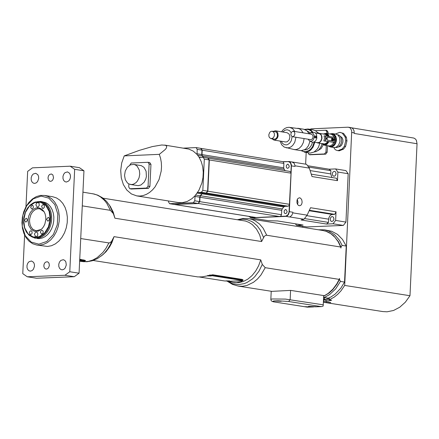 <?xml version="1.0" encoding="UTF-8"?>
<svg xmlns="http://www.w3.org/2000/svg" width="439" height="439" viewBox="0 0 439 439"><rect width="100%" height="100%" fill="white"/><g stroke="black" fill="none" stroke-linecap="round" stroke-linejoin="round"><path stroke-width="0.66" d="M294.393 131.952L292.829 131.228L291.211 132.474L290.821 134.839L291.951 136.54L293.131 136.628L294.41 135.547L294.915 133.681L294.393 131.952M293.29 131.234L311.514 134.219L312.842 135.3L313.111 137.155L312.37 138.9L310.982 139.679L292.39 136.683M337.575 134.757L338.913 135.141L340.604 136.683L341.553 139.114L341.564 141.945L340.642 144.618L338.963 146.61L336.867 147.52L335.5 147.455M330.496 133.791L332.488 133.599L336.126 134.191L338.074 135.124L339.775 137.901L339.995 141.594L338.579 145.188L336.011 147.295L333.92 147.526L330.287 146.933L328.482 146.116M332.488 133.599L334.436 134.532L335.84 136.48L336.455 139.108L336.362 141.001L335.495 143.69L333.942 145.726L332.372 146.697L330.287 146.933M329.843 133.955L333.102 134.093L334.842 135.371L335.945 137.544L336.093 141.144L334.941 144.14L333.014 146.055L330.721 146.653L327.917 145.753M331.686 133.791L333.629 134.762L334.984 136.798L335.358 140.93L333.673 144.716L331.736 146.203L329.585 146.489M309.018 133.807L310.993 132.622L312.831 133.066L314.258 135.486L314.242 137.659L312.787 140.414L311.213 141.248L309.605 141.007L308.129 139.256M329.03 141.567L326.94 144.382L325.343 145.106L324.108 145.128L329.305 145.957L330.545 145.781L332.449 144.535L333.816 142.351L323.856 140.914L324.509 138.378L324.092 135.887L325.595 135.892L325.886 137.923M310.993 132.622L313.424 132.26L315.235 132.808L316.535 134.477L316.865 138.12L315.926 140.42L314.308 141.934L312.409 142.285L309.605 141.007M315.35 137.945L316.234 137.808L316.645 137.166L316.415 136.392L315.581 135.925L314.779 136.502L314.818 137.429L315.35 137.945M313.995 142.082L317.6 142.67L319.137 142.466L320.519 141.402L321.721 138.697L321.458 135.744L320.486 134.285L319.098 133.593L315.482 133.001M316.42 142.477L318.001 142.977L319.768 142.401L321.2 140.804L321.952 138.565L321.908 136.529L321.041 134.515L319.499 133.407L317.902 133.396M334.035 137.275L333.003 135.382L331.44 134.274L326.056 133.335L323.252 133.994M334.573 139.322L334.282 137.314L325.595 135.892M333.816 142.351L334.71 139.344L333.541 139.185L333.168 138.131L327.285 137.171L327.055 138.093M323.856 140.914L334.046 142.34M327.148 139.031L327.192 138.115L326.15 137.945L326.111 138.861L327.148 139.031L325.623 138.828L325.129 140.903M326.111 138.861L325.623 138.828M334.666 140.26L333.64 140.09L333.678 139.179M332.422 139.097L332.301 140.255L332.356 138.987M332.992 141.051L333.305 138.647L333.02 138.142L327.285 137.171M332.751 140.326L332.976 138.889L332.597 138.729L332.466 140.184L332.91 140.255M332.553 138.751L332.773 140.26M333.135 138.724L331.884 138.389L331.802 140.398L332.965 140.59L333.135 138.724M333.64 140.09L333.031 141.056L327.148 140.096L327.011 139.037M334.529 140.266L333.497 140.096M331.747 138.395L331.582 140.255L332.839 140.59M332.279 139.103L332.345 139.882M314.818 137.429L315.641 137.742L315.921 136.776L315.394 136.03L314.768 136.524M326.15 137.945L325.667 137.917L325.365 135.876M332.208 139.887L332.23 140.173M272.196 131.206L273.843 132.315L274.397 133.741L274.402 135.399L273.865 136.968L272.882 138.137L271.022 138.664L269.442 137.577L268.887 136.167L268.866 134.521L269.826 132.298L270.94 131.409L272.196 131.206M275.237 131.705L276.433 132.282L277.223 133.478L277.443 135.898L276.899 137.467L275.922 138.631L274.693 139.168L271.022 138.664M273.239 131.376L275.368 130.795L276.861 131.513L277.843 132.995L278.117 136.008L277.443 137.961L275.483 139.854L273.914 140.063L272.026 138.823M287.095 132.715L289.147 134.093L289.927 136.88L289.169 139.876L287.21 141.77L285.641 141.978L273.914 140.063M281.547 131.804L283.16 129.752L284.823 128.451L286.886 127.557L288.889 127.305L299.162 128.676L301.242 130.098L303.097 132.836M304.095 138.598L303.36 142.494L301.626 145.907L299.14 148.382L296.226 149.578L293.932 149.518L284.192 147.07L281.668 144.771L280.033 141.062M303.656 129.231L306.877 130.696L309.105 133.708M309.989 141.204L308.447 145.704L306.433 148.371L304.798 149.628L301.209 150.648L294.24 149.578M307.355 131.14L310.34 132.808M312.497 142.302L311.531 145.095L309.358 148.069L306.537 149.721L304.293 149.908M305.028 129.587L307.607 129.412L309.122 129.818L310.856 130.849L312.321 132.413M314.17 142.11L312.744 146.324L311.163 148.656L309.215 150.407L305.901 151.691L303.662 151.559L301.588 150.637M304.567 129.428L307.98 129.006L309.352 129.351L311.18 130.361L313.007 132.309M314.818 142.214L313.106 147.016L310.922 149.836L309.16 151.17L307.262 151.987L305.314 152.24L301.099 150.643M312.974 129.823L315.926 130.998L318.149 133.341M319.762 143.301L318.582 146.906L317.353 149.002L314.088 152.026L310.296 153.057L304.348 152.152M317.381 132.315L319.126 133.319M321.974 143.959L321.046 146.681L319.01 149.661L316.343 151.51L314.165 151.982M329.223 299.612L326.122 300.292L323.697 299.914L329.277 298.333L329.206 299.859L331.632 300.238L326.051 301.758L323.411 301.406M324.498 297.598L324.426 298.975L323.499 299.486M323.697 299.914L323.625 301.379M326.122 300.292L326.051 301.758M348.193 173.729L337.893 172.055L335.599 168.922L345.899 170.595L348.193 173.729L345.937 222.085L343.336 225.426L306.845 226.936L296.539 225.289L303.031 225.02L277.53 220.943L268.52 220.702L254.225 218.419M335.352 134.065L339.649 132.348L343.545 133.39L346.404 137.292L346.964 140.87L345.592 146.428L343.468 149.156L339.237 150.813L337.344 150.55L335.347 149.77L333.667 147.482M327.472 145.682L327.165 152.267L325.7 154.155L310.126 154.753M326.808 130.421L328.103 132.188L328.037 133.659M79.739 259.246L85.32 260.409L79.728 259.4M79.706 259.932L84.947 261.04L79.635 261.32M84.947 261.04L85.418 260.612M79.678 260.437L83.273 260.969L79.646 261.167M289.735 216.882L291.71 215.511L292.797 212.931M295.013 165.744L294.163 163.253L292.045 162.002M139.75 174.113L139.328 170.151L137.193 166.238L135.25 164.834L133.791 164.384L130.405 164.85L127.359 167.215L125.269 171.012L124.539 175.49L125.318 179.76L127.453 182.97L128.907 183.974L131.448 184.572L133.313 184.259L135.953 182.695L137.445 181.016L139.064 177.79L139.75 174.113M133.791 164.384L141.303 165.651L143.959 167.33L146.094 171.237L146.401 176.445L145.836 178.876L144.217 182.103L141.001 184.962L138.214 185.659L130.52 184.495M128.874 183.957L128.731 186.987L129.812 188.754L146.599 188.057L148.069 186.158L149.117 164.065L148.036 162.298L131.245 163.012L129.763 165.168M149.666 162.584L150.961 164.362L149.913 186.454L148.442 188.353L131.464 189M124.215 155.894L139.361 150.363L152.36 146.582L161.728 144.991L165.476 145.271L166.743 146.308L166.37 148.031L165.212 149.534L159.302 154.352L124.215 155.894L121.713 162.951L120.703 170.469L121.274 177.866L123.375 184.578L126.844 190.082L131.409 193.95L136.732 195.887L139.986 196.063L143.273 195.531L146.505 194.312L149.595 192.43L152.465 189.944L155.044 186.91L159.055 179.529L161.212 171.062L161.519 166.683L161.3 162.37L160.553 158.221L159.302 154.352M164.696 145.084L188.814 149.09L193.22 151.093L197.051 154.468L199.174 157.381L201.303 161.772L202.681 166.727L203.252 172.044L202.994 177.51L201.918 182.898L198.867 190.367L195.103 195.695L191.909 198.702L187.19 201.479L182.212 202.714L178.492 202.571L136.732 195.887M197.051 154.468L197.188 149.359L196.101 147.592L183.464 148.13M197.512 192.589L201.364 192.282L202.834 190.383L204.311 159.132L203.23 157.365L199.174 157.381M168.56 200.98L168.516 201.929L169.597 203.696L193.286 202.714L194.751 200.815L195.103 195.695M207.795 158.128L209.09 159.906L207.614 191.152L206.143 193.05L202.834 193.187L201.781 193.84L200.261 195.799L199.74 197.182L199.531 201.583L198.066 203.482L174.184 204.409M200.672 148.36L201.967 150.133L201.759 154.533L202.149 155.878L203.257 157.371M174.508 204.475L198.307 203.52L199.778 201.622L199.986 197.221L200.508 195.838L202.022 193.879L203.076 193.231L206.39 193.089L207.861 191.19L209.337 159.944L208.124 158.166M203.504 157.414L202.39 155.916L202 154.572L202.209 150.176L201.002 148.398M289.729 171.402L290.925 172.384L291.024 173.175L289.389 205.123L288.094 206.209L284.785 206.346L283.737 206.994L282.217 208.948L281.701 210.325L281.492 214.715L280.636 216.394L256.162 217.519M282.606 161.662L283.199 161.815L283.901 163.434L283.693 167.819L284.088 169.158L285.196 170.645M255.558 217.442L251.059 217.629L248.715 216.35M283.199 161.815L288.489 161.612L290.404 162.787L291.233 165.366L290.925 172.384M289.285 166.167L288.944 167.374L287.968 168.236L287.068 168.175L286.332 167.314L286.321 165.536L287.375 164.285L288.066 164.191L289.285 166.167M289.389 205.123L289.038 212.147L287.962 214.803L285.932 216.147L280.636 216.394M287.155 211.505L286.689 212.91L285.844 213.568L284.938 213.508L284.209 212.652L284.192 210.868L285.24 209.617L285.937 209.524L287.155 211.505M248.628 216.334L251.174 217.832L285.674 216.389L287.194 215.873L288.456 214.556L289.339 211.664L291.463 164.954L290.574 162.6L289.12 161.552L282.831 161.678M292.297 162.04L288.785 161.47M304.551 218.567L328.476 222.403L326.528 224.044L301.033 219.961L303.975 219.226L307.13 215.159L310.543 207.724L336.033 211.817L335.632 220.433L333.036 223.775L343.336 225.426M337.893 172.055L337.492 180.665L312.003 176.538L309.336 168.121L306.548 164.312L292.259 161.991M307.13 215.159L292.84 212.871M303.975 219.226L289.68 216.937M335.599 168.922L329.096 169.202L307.701 165.728M309.336 168.121L295.052 165.805M302.136 202.187L301.769 199.833L300.578 198.17L299.321 197.759L297.708 198.702L297.033 200.124L296.951 202.763L297.527 204.349L298.498 205.419L299.661 205.765L300.94 205.194L301.703 204.086L302.136 202.187M337.492 180.665L336.422 178.234L311.333 174.173M331.95 177.51L330.743 173.921L330.896 170.689L308.661 167.078M328.476 222.403L328.762 218.145L329.788 215.889L331.522 214.6L334.737 214.347L309.468 210.292M297.521 204.338L297.993 202.363L297.313 199.355M302.674 227.276L302.723 226.277M305.632 164.164L306.186 152.454M309.83 129.307L311.416 128.83L347.957 127.2L349.4 127.491L350.448 128.248L351.732 130.871L344.697 285.432L409.982 295.727L405.323 302.213L399.748 307.223L393.553 310.477L387.088 311.8L382.803 311.569L323.373 302.241M348.604 127.244L351.43 127.738L352.874 128.643L354.032 130.756L354.24 133.445L417.045 143.745L409.982 295.727M344.697 285.432L340.982 290.832L337.756 294.273L334.238 297.11L329.206 299.859M345.937 222.085L335.632 220.433M25.972 206.703L27.662 171.369L32.464 167.841L70.169 166.194L74.668 169.317L69.779 271.746L79.069 273.201L74.257 276.718L36.547 278.233L27.245 276.779L22.768 273.64L24.611 235.052M74.668 169.317L83.953 170.809L79.069 273.201M69.779 271.746L64.967 275.264L74.257 276.718M64.967 275.264L27.245 276.779M70.169 166.194L79.459 167.687L83.953 170.809M50.622 181.329L49.618 181.115L48.647 180.231L48.103 178.832L48.092 177.197L48.619 175.649L49.574 174.492L51.39 173.97L52.894 174.958L53.542 177.8L52.768 179.974L51.78 180.95L50.622 181.329M46.424 269.091L45.431 268.877L44.46 267.999L43.911 266.599L43.895 264.964L44.416 263.411L45.371 262.253L47.187 261.721L48.257 262.231L49.031 263.312L49.349 265.557L48.575 267.735L47.588 268.712L46.424 269.091M34.665 183.403L33.287 183.107L31.954 181.889L31.207 179.968L31.191 177.718L31.915 175.589L33.227 174.003L35.724 173.284L37.787 174.645L38.561 176.429L38.676 178.547L37.611 181.537L36.261 182.882L34.665 183.403M30.467 271.121L29.106 270.83L27.767 269.617L27.009 267.691L26.988 265.447L27.706 263.312L29.012 261.721L31.509 260.991L33.578 262.352L34.357 264.135L34.478 266.259L33.419 269.255L32.063 270.6L30.467 271.121M66.459 182.031L65.076 181.735L63.743 180.517L62.996 178.591L62.98 176.341L63.704 174.206L65.021 172.62L67.524 171.901L69.587 173.268L70.361 175.046L70.481 177.169L69.922 179.255L68.786 180.923L66.459 182.031M62.267 269.837L60.9 269.541L59.561 268.328L58.804 266.407L58.782 264.152L59.501 262.023L60.812 260.426L63.315 259.696L64.791 260.398L65.855 261.885L66.289 264.975L65.224 267.971L63.869 269.316L62.267 269.837M44.635 195.448L52.696 196.738L56.477 197.929L59.907 200.195L62.832 203.427L65.109 207.488L66.646 212.185L67.365 217.305L67.233 222.617L66.262 227.879L64.489 232.851L61.998 237.307L58.908 241.044L55.352 243.892L51.495 245.725L47.511 246.455L36.695 245.022L39.45 245.187L43.434 244.452L47.291 242.624L50.847 239.771L53.942 236.034L56.433 231.578L58.2 226.601L59.177 221.338L59.303 216.026L58.59 210.901L57.054 206.204L54.771 202.149L51.851 198.911L48.422 196.645L44.635 195.448L40.47 195.41L36.311 196.617L32.365 199.01L28.842 202.467L25.912 206.813L23.717 211.834L22.378 217.278L21.95 222.869L22.46 228.329L23.887 233.383L26.153 237.773L29.15 241.291L32.722 243.744L36.695 245.022M323.62 296.918L324.191 297.549L329.607 294.585L335.643 288.9L340.45 281.415L339.484 279.418L339.528 278.436L339.182 279.369L265.216 267.686L262.297 264.443L260.744 259.866L258.615 265.765L255.674 271.077L252.03 275.593L247.843 279.127L243.283 281.525L238.542 282.694L233.806 282.584L228.28 281.245M260.744 259.866L114.041 236.648L111.501 241.549L109.371 242.997L80.721 238.547M102.633 254.911L106.068 251.668L109.651 246.844L111.857 242.701L114.041 236.648M93.161 260.486L197.759 276.91L202.275 276.877L212.728 274.776L242.07 279.391L243.206 280.192L240.962 281.717L236.434 282.579L232.582 282.392M82.28 205.864L110.392 210.341L113.35 213.606L114.919 218.216L113.246 212.185L110.249 206.308M114.919 218.216L261.606 241.538L264.108 236.67L265.2 235.606L266.484 235.216L340.691 247.02L340.949 248.046L340.999 247.069L342.135 245.401L346.234 246.054L344.549 282.063L340.818 288.182L334.995 294.262L331.05 296.901L328.29 298.191L324.191 297.549M103.033 198.187L245.549 221.058L249.05 222.436L252.288 224.565L256.475 229.037L259.641 234.805L261.606 241.538M266.742 235.244L263.131 228.214L259.52 224.011L255.289 220.91L252.206 219.522L248.973 218.693L322.934 230.513L326.161 231.337L330.715 233.63L334.754 237.104L338.123 241.626L340.691 247.02M85.32 260.409L85.451 260.662L83.273 261.381L81.703 261.359M29.342 235.414L34.922 238.157L39.049 237.982L41.809 236.934L44.405 235.183L46.732 232.802L48.691 229.888L50.211 226.557L51.22 222.952L51.687 219.215L51.577 215.5L50.913 211.966L49.706 208.75L48.016 205.984L45.908 203.789L43.472 202.253L40.805 201.43L45.782 202.659L48.323 204.338L50.485 206.736L52.175 209.743L53.311 213.222L53.843 217.014L53.75 220.949L53.026 224.85L51.714 228.532L49.876 231.836L47.582 234.607L44.948 236.72L42.089 238.075L39.137 238.618L37.095 238.498M339.182 279.369L336.773 283.929L332.833 289.219L328.213 293.4L324.426 295.694L290.722 290.399L271.823 291.359L238.179 286.074L242.602 286.261L247.053 285.416L253.49 282.288L257.435 279.05L260.953 275.001L265.216 267.686M38.873 244.161L31.191 242.103L25.259 235.699L22.252 226.211L22.762 215.527L26.691 205.754L33.26 198.823L41.173 196.112L48.855 198.154L54.798 204.558L57.811 214.051L57.3 224.746L53.366 234.53L46.786 241.461L38.873 244.161M323.686 295.579L323.252 304.814L285.443 299.096L272.273 298.97L270.995 299.255L270.956 300.205L271.796 301.214L273.179 301.747L274.885 302.048L272.63 301.434L273.848 300.934L278.161 300.786L281.207 301.28L273.848 300.956M340.45 281.415L344.549 282.063M323.51 299.294L324.103 299.387M342.135 245.401L339.451 240.303L334.776 234.838L329.118 231.205L324.432 229.822L331.686 231.271L337.542 234.404L342.491 239.436L346.234 246.054M324.432 229.822L318.374 229.784M339.484 279.418L336.922 284.231L332.685 289.751L329.014 293.076L323.653 296.237M323.027 230.53L326.292 231.326L329.409 232.703L333.689 235.792L338.398 241.626L340.999 247.069M336.098 173.553L335.928 174.585M333.98 218.792L333.816 219.835M332.197 216.509L331.039 217.053L330.194 218.907L330.644 220.844L331.675 221.519L333.278 220.817L333.936 219.324L333.552 217.261L332.197 216.509M295.37 223.791L296.539 225.289M326.528 224.044L333.036 223.775M330.896 170.689L329.096 169.202M334.737 214.347L336.033 211.817M334.315 171.259L332.844 172.181L332.312 173.657L332.526 175.183L333.788 176.269L335.034 175.918L336.054 174.08L335.676 172.011L334.315 171.259M351.688 127.826L413.928 138.076L415.514 139.081L416.391 140.354L417.045 143.745M326.32 302.433L330.748 302.597L328.745 302.817L326.32 302.433M340.209 136.156L342.233 137.917L342.903 139.898L342.892 142.143L341.613 145.194L340.137 146.505L338.436 146.966M340.34 132.413L342.332 133.193L345.191 137.089L345.751 140.667L344.379 146.231L342.261 148.958L338.025 150.615L339.237 150.813M342.261 148.958L343.468 149.156M338.025 150.615L337.344 150.55M342.332 133.193L343.545 133.39M345.191 137.089L346.404 137.292M345.751 140.667L346.964 140.87M344.379 146.231L345.592 146.428M308.041 152.756L309.116 154.61L324.487 153.957L325.952 152.07L326.259 145.479M326.825 133.461L326.89 131.985L325.815 130.235L315.421 130.674M323.197 144.848L321.167 148.53L318.088 150.484M312.947 306.921L308.48 306.367L315.833 306.707L307.382 307.135L304.803 306.663L308.474 306.834L305.259 306.806L274.885 302.048M315.383 306.839L321.518 306.603L323.153 306.082L323.252 304.814M321.518 306.603L315.614 306.817M226.019 280.872L229.646 280.905L226.019 280.872M207.642 275.939L211.269 275.977L207.642 275.939M40.805 201.43L35.109 202.099L33.216 202.922L29.775 205.474L26.916 209.129L24.847 213.606L23.739 218.556L23.613 222.831L24.48 227.759L26.378 232.022L29.172 235.271L32.557 237.219L36.305 237.762L40.125 236.868L43.708 234.596L46.759 231.139L49.047 226.76L50.381 221.821L50.661 216.707L49.854 211.828L48.032 207.581L45.343 204.3L42.001 202.242L38.264 201.578L34.445 202.357L30.845 204.503L27.756 207.817L25.402 212.048L23.958 216.866L23.58 222.809L24.447 227.731L26.356 232.001L29.172 235.271M40.41 232.28L40.723 231.166L41.617 230.365L42.446 230.42L43.126 231.21L43.137 232.862L42.177 234.025L41.535 234.119L40.41 232.28M24.436 220.169L26.164 218.21L27.147 219.099L27.158 220.751L26.197 221.914L25.561 222.008L24.436 220.169M41.634 206.665L42.067 205.364L42.846 204.75L43.675 204.804L44.35 205.595L44.361 207.246L43.395 208.41L42.759 208.503L41.634 206.665M46.556 219.237L48.29 217.278L49.272 218.172L49.283 219.824L48.317 220.987L47.681 221.075L46.556 219.237M30.576 207.131L32.31 205.178L33.287 206.067L33.298 207.718L32.338 208.882L31.701 208.969L30.576 207.131M29.347 232.741L29.781 231.441L30.554 230.826L31.383 230.881L32.063 231.671L32.074 233.323L31.114 234.486L30.478 234.58L29.347 232.741M35.899 204.931L36.278 203.586L37.364 202.615L38.363 202.681L39.181 203.641L39.197 205.633L38.028 207.043L37.26 207.153L35.899 204.931M34.483 234.503L34.862 233.158L35.943 232.193L36.947 232.253L37.765 233.213L37.781 235.205L36.618 236.616L35.85 236.725L34.483 234.503M28.03 220.016L28.678 225.18L30.988 229.229L34.494 231.348L38.495 231.101L41.99 228.746L43.653 226.557L44.893 223.939L45.804 219.566L45.722 216.614L45.085 213.853L43.944 211.455L41.672 209.019L38.846 207.834L35.789 208.042L32.865 209.612L30.423 212.366L28.744 215.977L28.03 220.016M41.299 229.405L36.091 230.81L33.024 229.394L31.218 227.287L30.022 224.488L29.545 221.261L29.687 218.776L30.79 214.863L32.069 212.591L33.699 210.753L35.575 209.458L37.589 208.783L39.62 208.772L44.103 211.713M317.556 142.944L324.723 143.959L326.484 143.048L327.604 141.528M322.769 143.794L324.372 144.305L325.645 144.041L327.17 142.889L328.026 141.545M328.339 141.534L327.324 143.174L325.458 144.486L323.922 144.634L322.094 143.685M327.719 136.238L325.392 134.345L319.142 133.319M328.174 136.315L326.567 134.438L324.344 134.175M328.526 136.37L327.834 135.108L326.501 133.999L325.31 133.697L323.664 134.06M329.25 136.491L327.988 134.35L326.056 133.335M325.842 138.845L325.359 140.919M325.711 137.917L325.667 138.828M282.743 132.002L284.999 130.202L287.172 129.768L289.317 130.476L291.172 132.545M292.138 136.622L291.211 140.87L289.68 143.136L287.671 144.557L286.579 144.881L284.412 144.689L282.54 143.416L281.234 141.259M289.559 127.343L292.654 128.66L294.849 131.491M295.957 137.27L294.756 142.313L292.742 145.391L291.019 146.851L289.109 147.729L286.179 147.833M83.437 260.519L83.816 259.888M150.961 164.362L149.117 164.065M149.913 186.454L148.069 186.158M148.442 188.353L146.599 188.057M131.87 189.061L130.021 188.77M199.531 201.583L194.751 200.815M198.066 203.482L193.286 202.714M199.74 197.182L194.96 196.414M200.261 195.799L195.657 195.059M201.781 193.84L197.16 193.094M202.834 193.187L198.055 192.419M206.143 193.05L201.364 192.282M207.614 191.152L202.834 190.383M209.09 159.906L204.311 159.132M201.638 157.414L198.922 156.975M202.149 155.878L197.61 155.143M201.759 154.533L196.979 153.76M201.967 150.133L197.188 149.359M174.59 204.475L169.805 203.707M256.568 217.585L174.804 204.464M280.027 216.603L198.269 203.449M281.492 214.715L199.531 201.611M281.701 210.325L199.74 197.21M282.217 208.948L200.332 195.712M283.737 206.994L201.836 193.758M284.785 206.346L203.054 193.182M288.094 206.209L206.352 193.017M289.564 204.316L207.614 191.179M291.024 173.175L209.09 159.933M284.088 169.158L202.242 155.999M283.693 167.819L201.753 154.561M283.901 163.434L201.962 150.16M254.702 218.397L251.059 217.629M289.202 216.959L285.559 216.191M292.873 212.235L289.081 211.653M295.019 166.441L291.233 165.854M330.743 173.921L310.197 170.59M332.296 214.451L309.259 210.753M328.63 219.165L306.784 215.664M351.842 132.501L354.268 132.896M101.376 255.932L104.438 253.111L107.67 249.105L110.398 244.485L112.06 240.698M262.297 264.443L259.026 271.099L254.752 276.713L252.31 279.028L246.976 282.518L244.155 283.649L238.404 284.604L232.774 283.775L227.561 281.218M113.35 213.606L109.366 204.953M241.598 281.503L241.637 280.762M230.557 281.942L230.59 281.234M290.585 290.377L290.152 299.623L288.686 301.505L321.178 306.598M238.157 219.769L242.74 219.187L247.25 219.741L251.525 221.404L253.528 222.639L257.183 225.855L260.256 229.97L263.559 237.515M108.839 242.986L106.139 248.046L102.863 252.485L97.09 257.688L92.838 260.031L88.415 261.392L83.953 261.732L80.732 261.348M82.938 192.156L94.248 194.043L97.42 195.163L100.41 196.837L104.449 200.338L106.781 203.268L110.392 210.341M323.587 297.658L324.481 297.801M330.123 302.762L330.139 302.405M328.745 302.817L328.767 302.345M325.7 154.155L324.487 153.957M310.538 154.819L309.33 154.621M327.165 152.267L325.952 152.07M328.103 132.188L326.89 131.985M278.161 300.786L288.686 301.505M274.479 301.977L307.36 307.152L313.495 306.916M212.696 274.77L212.668 275.28L209.579 274.984M207.729 275.429L212.3 275.752L241.033 280.274L242.021 280.521L241.746 280.735L230.316 281.24L224.466 280.933L199.69 277.042M242.586 279.522L242.553 280.153L212.668 275.28L212.3 275.752M241.423 279.292L241.033 280.274M23.717 220.197L25.391 212.487L29.347 206.187L34.807 202.555L40.684 202.308L45.821 205.49L49.19 211.477L50.134 219.088L48.46 226.804L44.498 233.104L39.038 236.736L33.161 236.978L28.03 233.789L24.661 227.803L23.717 220.197M324.108 145.128L321.683 143.613M272.251 131.217L275.291 131.716M275.445 130.806L287.172 132.726M297.763 128.259L303.826 129.258M308.167 129.033L313.161 129.856M149.88 162.595L148.036 162.298M131.656 189.05L129.812 188.754M208.004 158.144L203.23 157.365M200.881 148.371L196.101 147.592M174.382 204.459L169.597 203.696M256.36 217.568L174.623 204.503M282.82 161.673L201.128 148.409M289.943 171.419L208.251 158.183M254.186 218.37L250.653 217.804M102.973 254.636L97.354 258.62L92.13 260.815L86.966 261.743L81.753 261.512M110.623 206.884L106.534 201.347L102.254 197.627L97.639 195.119L92.618 193.703M271.214 291.26L270.836 299.42M227.204 281.196L232.401 284.351L238.179 286.074M237.598 219.676L243.244 218.485L248.973 218.693M327.028 130.438L325.815 130.235M310.329 154.808L309.116 154.61M199.657 277.036L224.417 280.933L230.36 281.245L240.715 280.834L242.553 280.153"/></g></svg>
